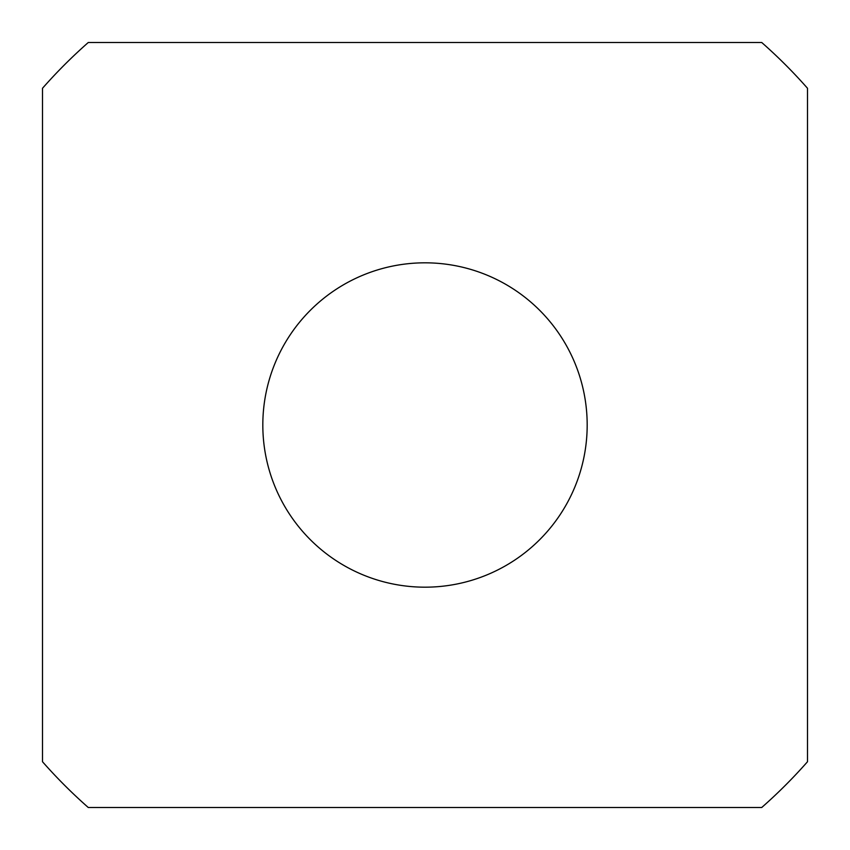 <?xml version="1.0" encoding="UTF-8"?>
<svg xmlns="http://www.w3.org/2000/svg" width="850" height="850" viewBox="0 0 850 850"><rect width="100%" height="100%" fill="white"/><g stroke="black" fill="none" stroke-linecap="round" stroke-linejoin="round"><path stroke-width="1.27" d="M262.82 425A162.18 162.18 0 0 1 425 262.82A162.18 162.18 0 0 1 587.18 425A162.18 162.18 0 0 1 425 587.18A162.18 162.18 0 0 1 262.82 425M807.5 761.727L807.5 88.272A509.596 509.596 0 0 0 761.727 42.5L88.272 42.5A509.596 509.596 0 0 0 42.5 88.272L42.5 761.727A509.596 509.596 0 0 0 88.272 807.5L761.727 807.5A509.596 509.596 0 0 0 807.5 761.727"/></g></svg>
